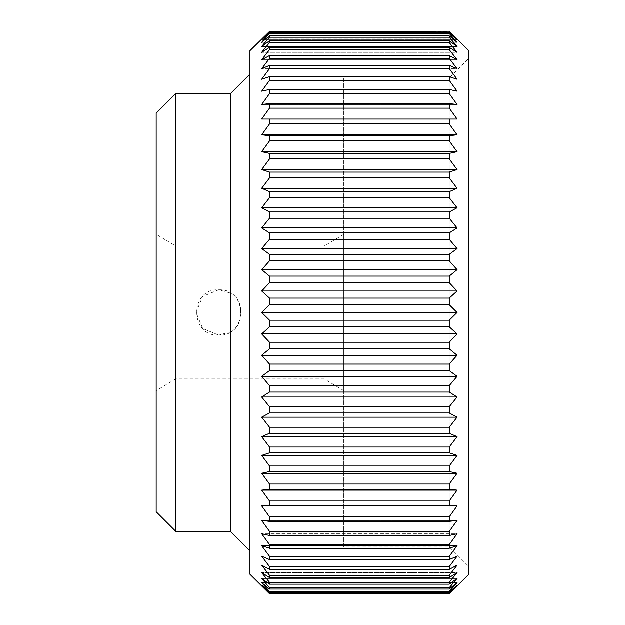 <?xml version="1.0" encoding="UTF-8"?>
<svg xmlns="http://www.w3.org/2000/svg" width="625" height="625" viewBox="0 0 625 625"><rect width="100%" height="100%" fill="white"/><g stroke="black" fill="none" stroke-linecap="round" stroke-linejoin="round"><path stroke-width="0.47" stroke-dasharray="3.12 2.34" d="M343.766 390.656L324.227 378.93L324.227 246.07L343.766 234.344L343.766 390.656L343.766 234.344M324.227 378.93L175.727 378.93L175.727 246.07L324.227 246.07L324.227 378.93M218.711 335.164C189.477 336.578 189.477 288.422 218.711 289.836C247.953 288.422 247.953 336.578 218.711 335.164L230.437 331.898C244.375 326.703 244.375 298.297 230.437 293.102L218.711 289.836L202.688 296.477L196.047 312.5L202.688 328.523L218.711 335.164M175.727 378.93L156.188 390.656L156.188 234.344L175.727 246.07L175.727 378.93M249.977 74.133L249.977 550.867L249.977 74.133M449.273 546.961L449.273 78.039L468.813 58.5L468.813 566.5L449.273 546.961L343.766 546.961L343.766 78.039L449.273 78.039L449.273 546.961M343.766 78.039L343.766 546.961M468.813 566.5L468.813 58.5M230.437 531.336L230.437 331.898M230.437 293.102L230.437 93.664M457.086 39.805L261.703 39.805L269.516 32.719L449.273 32.719L457.086 39.805L449.273 31.516L269.516 31.516L261.703 39.805L457.086 39.805M457.086 46.516L261.703 46.516L269.516 40.82L449.273 40.82L457.086 46.516L449.273 37.219L269.516 37.219L261.703 46.516L457.086 46.516M457.086 59.781L261.703 59.781L269.516 55.609L449.273 55.609L457.086 59.781L449.273 49.711L269.516 49.711L261.703 59.781L457.086 59.781M457.086 79.266L261.703 79.266L269.516 76.727L449.273 76.727L457.086 79.266L449.273 68.664L269.516 68.664L261.703 79.266L457.086 79.266M457.086 104.5L261.703 104.5L269.516 103.641L449.273 103.641L457.086 104.5L449.273 93.625L269.516 93.625L261.703 104.5L457.086 104.5M457.086 520.5L261.703 520.5L269.516 531.375L449.273 531.375L457.086 520.5L449.273 521.359L269.516 521.359L261.703 520.5L457.086 520.5M457.086 545.734L261.703 545.734L269.516 556.336L449.273 556.336L457.086 545.734L449.273 548.273L269.516 548.273L261.703 545.734L457.086 545.734M457.086 565.219L261.703 565.219L269.516 575.289L449.273 575.289L457.086 565.219L449.273 569.391L269.516 569.391L261.703 565.219L457.086 565.219M457.086 578.484L261.703 578.484L269.516 587.781L449.273 587.781L457.086 578.484L449.273 584.18L269.516 584.18L261.703 578.484L457.086 578.484M457.086 585.195L261.703 585.195L269.516 593.484L449.273 593.484L457.086 585.195L449.273 592.281L269.516 592.281L261.703 585.195L457.086 585.195M457.086 490.148L449.273 489.297L269.516 489.297L261.703 490.148L269.516 501.023L449.273 501.023L457.086 490.148L261.703 490.148M457.086 455.422L449.273 452.883L269.516 452.883L261.703 455.422L269.516 466.023L449.273 466.023L457.086 455.422L261.703 455.422M457.086 417.18L449.273 413.008L269.516 413.008L261.703 417.18L269.516 427.25L449.273 427.25L457.086 417.18L261.703 417.18M457.086 376.359L449.273 370.656L269.516 370.656L261.703 376.359L269.516 385.656L449.273 385.656L457.086 376.359L261.703 376.359M457.086 333.961L449.273 326.883L269.516 326.883L261.703 333.961L269.516 342.25L449.273 342.25L457.086 333.961L261.703 333.961M457.086 291.039L449.273 282.75L269.516 282.75L261.703 291.039L269.516 298.117L449.273 298.117L457.086 291.039L261.703 291.039M457.086 248.641L449.273 239.344L269.516 239.344L261.703 248.641L269.516 254.344L449.273 254.344L457.086 248.641L261.703 248.641M457.086 207.82L449.273 197.75L269.516 197.75L261.703 207.82L269.516 211.992L449.273 211.992L457.086 207.82L261.703 207.82M457.086 169.578L449.273 158.977L269.516 158.977L261.703 169.578L269.516 172.117L449.273 172.117L457.086 169.578L261.703 169.578M457.086 134.852L449.273 123.977L269.516 123.977L261.703 134.852L269.516 135.703L449.273 135.703L457.086 134.852L261.703 134.852M457.086 42.328L449.273 33.508L269.516 33.508L261.703 42.328L269.516 35.922L449.273 35.922L457.086 42.328L261.703 42.328L457.086 42.328M457.086 52.352L449.273 42.633L269.516 42.633L261.703 52.352L269.516 47.398L449.273 47.398L457.086 52.352L261.703 52.352L457.086 52.352M457.086 68.773L449.273 58.406L269.516 58.406L261.703 68.773L269.516 65.406L449.273 65.406L457.086 68.773L261.703 68.773L457.086 68.773M457.086 91.203L449.273 80.43L269.516 80.43L261.703 91.203L269.516 89.492L449.273 89.492L457.086 91.203L261.703 91.203L457.086 91.203M457.086 119.078L449.273 108.172L269.516 108.172L261.703 119.078L457.086 119.078M457.086 151.719L449.273 140.945L269.516 140.945L261.703 151.719L269.516 153.422L449.273 153.422L457.086 151.719L261.703 151.719M457.086 188.312L449.273 177.945L269.516 177.945L261.703 188.312L269.516 191.688L449.273 191.688L457.086 188.312L261.703 188.312M457.086 227.969L449.273 218.258L269.516 218.258L261.703 227.969L269.516 232.922L449.273 232.922L457.086 227.969L261.703 227.969M457.086 269.711L449.273 260.891L269.516 260.891L261.703 269.711L269.516 276.117L449.273 276.117L457.086 269.711L261.703 269.711M457.086 312.5L449.273 304.789L269.516 304.789L261.703 312.5L269.516 320.211L449.273 320.211L457.086 312.5L261.703 312.5M457.086 355.289L449.273 348.883L269.516 348.883L261.703 355.289L269.516 364.109L449.273 364.109L457.086 355.289L261.703 355.289M457.086 397.031L449.273 392.078L269.516 392.078L261.703 397.031L269.516 406.742L449.273 406.742L457.086 397.031L261.703 397.031M457.086 436.688L449.273 433.312L269.516 433.312L261.703 436.688L269.516 447.055L449.273 447.055L457.086 436.688L261.703 436.688M457.086 473.281L449.273 471.578L269.516 471.578L261.703 473.281L269.516 484.055L449.273 484.055L457.086 473.281L261.703 473.281M449.273 501.023L449.273 505.922L457.086 505.922L261.703 505.922L269.516 516.828L449.273 516.828L457.086 505.922L261.703 505.922L269.516 505.922L269.516 501.023M457.086 533.797L449.273 535.508L269.516 535.508L261.703 533.797L269.516 544.57L449.273 544.57L457.086 533.797L261.703 533.797L457.086 533.797M457.086 556.227L449.273 559.594L269.516 559.594L261.703 556.227L269.516 566.594L449.273 566.594L457.086 556.227L261.703 556.227L457.086 556.227M457.086 572.648L449.273 577.602L269.516 577.602L261.703 572.648L269.516 582.367L449.273 582.367L457.086 572.648L261.703 572.648L457.086 572.648M457.086 582.672L449.273 589.078L269.516 589.078L261.703 582.672L269.516 591.492L449.273 591.492L457.086 582.672L261.703 582.672L457.086 582.672M457.086 586.039L449.273 593.75L269.516 593.75L261.703 586.039L457.086 586.039M457.086 38.961L261.703 38.961L269.516 31.25L449.273 31.25L457.086 38.961M269.516 33.508L269.516 32.719M269.516 37.219L269.516 35.922M269.516 42.633L269.516 40.82M269.516 49.711L269.516 47.398M269.516 58.406L269.516 55.609M269.516 68.664L269.516 65.406M269.516 80.43L269.516 76.727M269.516 93.625L269.516 89.492M269.516 108.172L269.516 103.641M269.516 123.977L269.516 119.078M269.516 140.945L269.516 135.703M269.516 158.977L269.516 153.422M269.516 177.945L269.516 172.117M269.516 197.75L269.516 191.688M269.516 218.258L269.516 211.992M269.516 239.344L269.516 232.922M269.516 260.891L269.516 254.344M269.516 282.75L269.516 276.117M269.516 304.789L269.516 298.117M269.516 326.883L269.516 320.211M269.516 348.883L269.516 342.25M269.516 370.656L269.516 364.109M269.516 392.078L269.516 385.656M269.516 413.008L269.516 406.742M269.516 433.312L269.516 427.25M269.516 452.883L269.516 447.055M269.516 471.578L269.516 466.023M269.516 489.297L269.516 484.055M269.516 521.359L269.516 516.828M269.516 535.508L269.516 531.375M269.516 548.273L269.516 544.57M269.516 559.594L269.516 556.336M269.516 569.391L269.516 566.594M269.516 577.602L269.516 575.289M269.516 584.18L269.516 582.367M269.516 589.078L269.516 587.781M269.516 592.281L269.516 591.492M249.977 574.32L249.977 50.68M449.273 33.508L449.273 32.719M449.273 42.633L449.273 40.82M449.273 37.219L449.273 35.922M449.273 58.406L449.273 55.609M449.273 49.711L449.273 47.398M449.273 80.43L449.273 76.727M449.273 68.664L449.273 65.406M449.273 108.172L449.273 103.641M449.273 93.625L449.273 89.492M449.273 140.945L449.273 135.703M449.273 123.977L449.273 119.078M449.273 177.945L449.273 172.117M449.273 158.977L449.273 153.422M449.273 218.258L449.273 211.992M449.273 197.75L449.273 191.688M449.273 260.891L449.273 254.344M449.273 239.344L449.273 232.922M449.273 304.789L449.273 298.117M449.273 282.75L449.273 276.117M449.273 348.883L449.273 342.25M449.273 326.883L449.273 320.211M449.273 392.078L449.273 385.656M449.273 370.656L449.273 364.109M449.273 433.312L449.273 427.25M449.273 413.008L449.273 406.742M449.273 471.578L449.273 466.023M449.273 452.883L449.273 447.055M449.273 489.297L449.273 484.055M449.273 535.508L449.273 531.375M449.273 521.359L449.273 516.828M449.273 559.594L449.273 556.336M449.273 548.273L449.273 544.57M449.273 577.602L449.273 575.289M449.273 569.391L449.273 566.594M449.273 589.078L449.273 587.781M449.273 584.18L449.273 582.367M449.273 592.281L449.273 591.492M156.188 234.344L156.188 390.656M156.188 511.797L156.188 113.203M175.727 531.336L175.727 93.664M468.813 574.32L468.813 50.68"/><path stroke-width="0.94" d="M449.273 31.516L457.086 39.805L449.273 32.719L269.516 32.719L261.703 39.805L269.516 31.516L449.273 31.25L468.813 50.68L468.813 574.32L449.273 593.75L269.516 593.484L449.273 593.75M449.273 32.719L449.273 33.508L457.086 42.328L449.273 35.922L449.273 37.219L457.086 46.516L449.273 40.82L449.273 42.633L457.086 52.352L449.273 47.398L449.273 49.711L457.086 59.781L449.273 55.609L449.273 58.406L457.086 68.773L449.273 65.406L449.273 68.664L457.086 79.266L449.273 76.727L449.273 80.43L457.086 91.203L449.273 89.492L449.273 93.625L457.086 104.5L449.273 103.641L449.273 108.172L457.086 119.078L449.273 119.078L449.273 123.977L457.086 134.852L449.273 135.703L449.273 140.945L457.086 151.719L449.273 153.422L449.273 158.977L457.086 169.578L449.273 172.117L449.273 177.945L457.086 188.312L449.273 191.688L449.273 197.75L457.086 207.82L449.273 211.992L449.273 218.258L457.086 227.969L449.273 232.922L449.273 239.344L457.086 248.641L449.273 254.344L449.273 260.891L457.086 269.711L449.273 276.117L449.273 282.75L457.086 291.039L449.273 298.117L449.273 304.789L457.086 312.5L449.273 320.211L449.273 326.883L457.086 333.961L449.273 342.25L449.273 348.883L457.086 355.289L449.273 364.109L449.273 370.656L457.086 376.359L449.273 385.656L449.273 392.078L457.086 397.031L449.273 406.742L449.273 413.008L457.086 417.18L449.273 427.25L449.273 433.312L457.086 436.688L449.273 447.055L449.273 452.883L457.086 455.422L449.273 466.023L449.273 471.578L457.086 473.281L449.273 484.055L449.273 489.297L457.086 490.148L449.273 501.023L449.273 505.922L457.086 505.922L449.273 516.828L449.273 521.359L457.086 520.5L449.273 531.375L449.273 535.508L457.086 533.797L449.273 544.57L449.273 548.273L457.086 545.734L449.273 556.336L449.273 559.594L457.086 556.227L449.273 566.594L449.273 569.391L457.086 565.219L449.273 575.289L449.273 577.602L457.086 572.648L449.273 582.367L449.273 584.18L457.086 578.484L449.273 587.781L449.273 589.078L457.086 582.672L449.273 591.492L449.273 592.281L457.086 585.195L449.273 593.484M175.727 93.664L230.437 93.664L230.437 531.336L175.727 531.336L156.188 511.797L156.188 113.203L175.727 93.664L175.727 531.336M269.516 593.75L249.977 574.32L249.977 50.68L269.516 31.516M269.516 593.484L261.703 585.195L269.516 592.281L449.273 592.281M449.273 591.492L269.516 591.492L269.516 592.281M269.516 591.492L261.703 582.672L269.516 589.078L449.273 589.078M449.273 587.781L269.516 587.781L269.516 589.078M269.516 587.781L261.703 578.484L269.516 584.18L449.273 584.18M449.273 582.367L269.516 582.367L269.516 584.18M269.516 582.367L261.703 572.648L269.516 577.602L449.273 577.602M449.273 575.289L269.516 575.289L269.516 577.602M269.516 575.289L261.703 565.219L269.516 569.391L449.273 569.391M449.273 566.594L269.516 566.594L269.516 569.391M269.516 566.594L261.703 556.227L269.516 559.594L449.273 559.594M449.273 556.336L269.516 556.336L269.516 559.594M269.516 556.336L261.703 545.734L269.516 548.273L449.273 548.273M449.273 544.57L269.516 544.57L269.516 548.273M269.516 544.57L261.703 533.797L269.516 535.508L449.273 535.508M449.273 531.375L269.516 531.375L269.516 535.508M269.516 531.375L261.703 520.5L269.516 521.359L449.273 521.359M449.273 516.828L269.516 516.828L269.516 521.359M269.516 516.828L261.703 505.922L449.273 505.922L269.516 505.922L269.516 501.023L261.703 490.148L269.516 489.297L449.273 489.297M449.273 484.055L269.516 484.055L269.516 489.297M269.516 484.055L261.703 473.281L269.516 471.578L449.273 471.578M449.273 466.023L269.516 466.023L269.516 471.578M269.516 466.023L261.703 455.422L269.516 452.883L449.273 452.883M449.273 447.055L269.516 447.055L269.516 452.883M269.516 447.055L261.703 436.688L269.516 433.312L449.273 433.312M449.273 427.25L269.516 427.25L269.516 433.312M269.516 427.25L261.703 417.18L269.516 413.008L449.273 413.008M449.273 406.742L269.516 406.742L269.516 413.008M269.516 406.742L261.703 397.031L269.516 392.078L449.273 392.078M449.273 385.656L269.516 385.656L269.516 392.078M269.516 385.656L261.703 376.359L269.516 370.656L449.273 370.656M449.273 364.109L269.516 364.109L269.516 370.656M269.516 364.109L261.703 355.289L269.516 348.883L449.273 348.883M449.273 342.25L269.516 342.25L269.516 348.883M269.516 342.25L261.703 333.961L269.516 326.883L449.273 326.883M449.273 320.211L269.516 320.211L269.516 326.883M269.516 320.211L261.703 312.5L269.516 304.789L449.273 304.789M449.273 298.117L269.516 298.117L269.516 304.789M269.516 298.117L261.703 291.039L269.516 282.75L449.273 282.75M449.273 276.117L269.516 276.117L269.516 282.75M269.516 276.117L261.703 269.711L269.516 260.891L449.273 260.891M449.273 254.344L269.516 254.344L269.516 260.891M269.516 254.344L261.703 248.641L269.516 239.344L449.273 239.344M449.273 232.922L269.516 232.922L269.516 239.344M269.516 232.922L261.703 227.969L269.516 218.258L449.273 218.258M449.273 211.992L269.516 211.992L269.516 218.258M269.516 211.992L261.703 207.82L269.516 197.75L449.273 197.75M449.273 191.688L269.516 191.688L269.516 197.75M269.516 191.688L261.703 188.312L269.516 177.945L449.273 177.945M449.273 172.117L269.516 172.117L269.516 177.945M269.516 172.117L261.703 169.578L269.516 158.977L449.273 158.977M449.273 153.422L269.516 153.422L269.516 158.977M269.516 153.422L261.703 151.719L269.516 140.945L449.273 140.945M449.273 135.703L269.516 135.703L269.516 140.945M269.516 135.703L261.703 134.852L269.516 123.977L449.273 123.977M449.273 119.078L269.516 119.078L269.516 123.977M269.516 119.078L261.703 119.078L269.516 108.172L449.273 108.172M449.273 103.641L269.516 103.641L269.516 108.172M269.516 103.641L261.703 104.5L269.516 93.625L449.273 93.625M449.273 89.492L269.516 89.492L269.516 93.625M269.516 89.492L261.703 91.203L269.516 80.43L449.273 80.43M449.273 76.727L269.516 76.727L269.516 80.43M269.516 76.727L261.703 79.266L269.516 68.664L449.273 68.664M449.273 65.406L269.516 65.406L269.516 68.664M269.516 65.406L261.703 68.773L269.516 58.406L449.273 58.406M449.273 55.609L269.516 55.609L269.516 58.406M269.516 55.609L261.703 59.781L269.516 49.711L449.273 49.711M449.273 47.398L269.516 47.398L269.516 49.711M269.516 47.398L261.703 52.352L269.516 42.633L449.273 42.633M449.273 40.82L269.516 40.82L269.516 42.633M269.516 40.82L261.703 46.516L269.516 37.219L449.273 37.219M449.273 35.922L269.516 35.922L269.516 37.219M269.516 35.922L261.703 42.328L269.516 33.508L449.273 33.508M269.516 32.719L269.516 33.508M230.437 93.664L249.977 74.133M249.977 550.867L230.437 531.336M457.086 134.852L261.703 134.852M457.086 169.578L261.703 169.578M457.086 207.82L261.703 207.82M457.086 248.641L261.703 248.641M457.086 291.039L261.703 291.039M457.086 333.961L261.703 333.961M457.086 376.359L261.703 376.359M457.086 417.18L261.703 417.18M457.086 455.422L261.703 455.422M457.086 490.148L261.703 490.148M449.273 501.023L269.516 501.023M457.086 473.281L261.703 473.281M457.086 436.688L261.703 436.688M457.086 397.031L261.703 397.031M457.086 355.289L261.703 355.289M457.086 312.5L261.703 312.5M457.086 269.711L261.703 269.711M457.086 227.969L261.703 227.969M457.086 188.312L261.703 188.312M457.086 151.719L261.703 151.719M449.273 31.25L269.516 31.25"/></g></svg>
